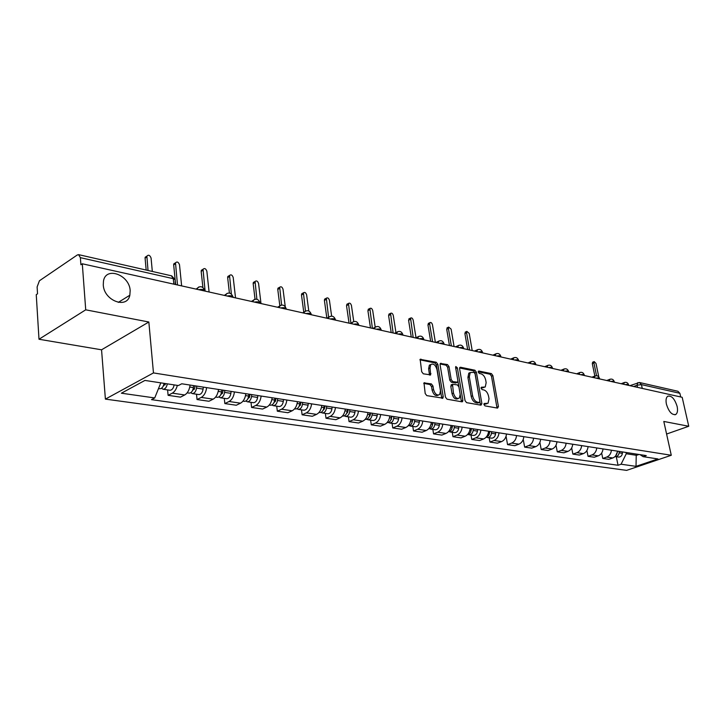 <?xml version="1.0" encoding="UTF-8"?>
<svg xmlns="http://www.w3.org/2000/svg" width="725" height="725" viewBox="0 0 725 725"><rect width="100%" height="100%" fill="white"/><g stroke="black" fill="none" stroke-linecap="round" stroke-linejoin="round"><path stroke-width="1.09" d="M483.938 404.514L484.989 405.891L497.567 408.112L498.428 406.58L492.873 375.568L491.405 373.62L478.872 371.037L478.246 372.07L479.298 373.457L480.929 373.783C483.294 374.589 484.88 376.683 485.705 380.081L486.158 382.673L485.252 386.987L481.282 387.277L481.074 388.228L482.125 389.606L483.774 389.914C486.14 390.693 487.735 392.787 488.559 396.203L489.022 398.813L488.052 403.254L484.146 403.535L483.938 404.514M130.174 290.643C129.548 274.857 105.805 266.048 103.476 281.092L103.276 284.943C103.902 300.721 127.165 309.421 129.838 295.229L130.174 290.643M677.132 406.435C674.712 398.795 671.586 395.388 667.743 396.222C666.076 397.517 665.632 400.173 666.42 404.169C668.822 411.8 671.939 415.235 675.772 414.473C677.485 413.168 677.947 410.495 677.132 406.435M423.726 383.38L429.934 384.54L431.538 386.597L432.118 390.195L433.55 389.579L432.961 385.981L431.357 383.915L423.989 382.9L425.194 393.548L426.808 395.632L442.903 398.152L443.211 396.756L437.846 364.312L436.269 362.264L420.165 359.337L421.687 371.735L423.3 373.81L430.65 374.879L430.043 368.073L430.759 364.539L429.345 365.183L428.629 368.708L430.043 368.073M433.55 389.579C434.973 394.101 437.012 395.759 439.676 394.554L440.483 390.847L436.958 369.451C435.489 364.883 433.423 363.243 430.759 364.539L429.345 365.183M153.464 372.922L148.843 322.009L85.722 309.82L82.297 263.782L682.18 397.3L688.75 426.264L663.81 421.452L671.278 455.273L153.464 372.922L105.397 399.112L626.599 470.38L671.278 455.273M465.042 400.644L466.583 402.647L480.992 405.184L481.889 403.635L476.388 372.197L474.884 370.212L460.538 367.258L459.868 367.439L459.605 368.762L465.042 400.644M461.934 401.822L447.035 399.194L445.458 397.155L440.084 364.766L440.356 363.452L447.461 364.566L449.011 366.596L451.195 379.574L452.753 381.595L457.611 382.22L457.892 380.87L455.608 367.43L455.798 366.515L457.348 367.792L462.867 400.254L462.568 401.65L461.934 401.822M85.722 309.82L38.996 339.246L36.25 294.667L37.537 293.806L37.12 286.946L39.422 280.774L77.267 255.001L78.563 254.638L80.375 257.656L80.901 264.725L82.297 263.782M38.996 339.246L101.554 349.803L105.397 399.112M639.649 382.546L677.893 391.264L679.878 393.303L641.435 384.603L637.058 385.211L633.695 386.507M680.712 396.974L679.878 393.303M666.592 434.039L688.75 426.264M611.411 450.216C611.012 453.632 609.444 455.925 606.716 457.076L612.806 457.964C615.534 456.832 617.093 454.557 617.492 451.149M612.806 457.964L608.855 459.342L602.756 458.454L601.659 453.053M606.716 457.076L602.756 458.454M586.888 450.56L588.038 456.324L594.319 457.23L598.288 455.835C601.034 454.675 602.602 452.364 603.01 448.911M596.757 447.95C596.349 451.421 594.763 453.741 592.017 454.91L588.038 456.324M571.681 447.968L572.886 454.122L579.347 455.055L583.344 453.632C586.099 452.454 587.685 450.107 588.102 446.609M581.658 445.612C581.242 449.138 579.656 451.494 576.892 452.681L572.886 454.122M556.021 445.259L557.28 451.856L563.941 452.817L567.956 451.367C570.729 450.171 572.324 447.787 572.75 444.235M566.116 443.211C565.69 446.781 564.086 449.183 561.313 450.388L557.28 451.856M539.88 442.422L541.213 449.518L548.073 450.515L552.115 449.038C554.897 447.814 556.51 445.395 556.936 441.788M550.103 440.737C549.668 444.362 548.055 446.79 545.263 448.032L541.213 449.518M523.232 439.441L524.646 447.117L531.715 448.141L535.775 446.636C538.575 445.386 540.197 442.93 540.642 439.268M533.6 438.181C533.147 441.869 531.525 444.334 528.715 445.594L524.646 447.117M506.068 436.287L507.563 444.633L514.859 445.694L518.937 444.153C521.755 442.884 523.387 440.392 523.84 436.667M516.572 435.544C516.118 439.287 514.478 441.806 511.651 443.084L507.563 444.633M489.194 437.8L489.946 442.078L497.468 443.165L501.564 441.597C504.401 440.302 506.041 437.764 506.503 433.994M499.008 432.834C498.537 436.631 496.888 439.187 494.051 440.492L489.946 442.078M471.014 435.091L471.757 439.432L479.524 440.564L483.638 438.96C486.484 437.637 488.142 435.063 488.614 431.221M480.874 430.025C480.394 433.894 478.736 436.486 475.881 437.818L471.757 439.432M452.246 432.299L452.98 436.704L461 437.873L465.133 436.233C467.987 434.891 469.655 432.263 470.144 428.366M462.151 427.134C461.653 431.058 459.985 433.695 457.122 435.054L452.98 436.704M432.852 429.408L433.568 433.885L441.86 435.091L446.011 433.423C448.884 432.046 450.56 429.381 451.059 425.421M442.794 424.143C442.295 428.131 440.601 430.813 437.728 432.2L433.568 433.885M412.797 426.427L413.513 430.976L422.077 432.218L426.246 430.514C429.127 429.109 430.822 426.4 431.33 422.367M422.784 421.044C422.267 425.104 420.572 427.841 417.682 429.254L413.513 430.976M392.062 423.337L392.76 427.958L401.632 429.245L405.81 427.505C408.701 426.073 410.404 423.309 410.93 419.213M402.085 417.845C401.559 421.968 399.847 424.759 396.947 426.2L392.76 427.958M370.602 420.138L371.291 424.841L380.462 426.173L384.658 424.397C387.558 422.929 389.28 420.11 389.814 415.951M380.661 414.528C380.118 418.733 378.396 421.569 375.487 423.047L371.291 424.841M348.381 416.83L349.051 421.615L358.558 422.992L362.763 421.171C365.672 419.675 367.403 416.812 367.947 412.57M358.467 411.102C357.905 415.371 356.174 418.262 353.265 419.775L349.051 421.615M325.362 413.404L326.014 418.271L335.856 419.693L340.07 417.836C342.988 416.304 344.728 413.377 345.299 409.063M335.467 407.541C334.896 411.891 333.147 414.836 330.228 416.386L326.014 418.271M301.482 409.852L302.117 414.8L312.33 416.277L316.553 414.374C319.48 412.806 321.229 409.824 321.809 405.429M311.605 403.852C311.025 408.284 309.267 411.292 306.34 412.869L302.117 414.8M276.714 406.163L277.331 411.193L287.934 412.733L292.157 410.785C295.084 409.181 296.842 406.136 297.44 401.659M286.855 400.028C286.248 404.541 284.481 407.604 281.554 409.217L277.331 411.193M251.004 402.33L251.593 407.459L262.604 409.054L266.827 407.051C269.754 405.411 271.531 402.312 272.138 397.753M261.145 396.049C260.52 400.653 258.743 403.78 255.816 405.438L251.593 407.459M224.288 398.351L224.85 403.571L236.296 405.239L240.519 403.182C243.446 401.505 245.222 398.333 245.857 393.684M234.429 391.917C233.785 396.611 232 399.801 229.073 401.496L224.85 403.571M196.502 394.219L197.046 399.538L208.945 401.26L213.159 399.158C216.086 397.436 217.881 394.201 218.533 389.461M206.634 387.621C205.972 392.406 204.187 395.66 201.26 397.409L197.046 399.538M167.602 389.914L168.109 395.333L180.489 397.137L184.703 394.971C187.621 393.204 189.424 389.896 190.095 385.066M177.335 385.383C176.347 389.198 174.671 391.79 172.314 393.149L168.109 395.333M626.001 452.472L626.273 453.741L636.523 455.318L638.961 454.475M636.251 454.058L636.024 466.347L621.08 464.227L626.273 453.741M640.03 454.638L643.12 456.668L657.928 458.934L636.024 466.347M160.814 382.854L154.724 397.943L151.489 399.638L618.044 465.269L621.08 464.227M154.724 397.943L121.374 393.204L144.927 380.426L178.377 385.546L181.757 383.779L646.256 455.599L643.12 456.668M148.843 322.009L101.554 349.803M616.277 456.723L618.044 465.269M483.91 404.151L486.801 403.762M483.974 387.522L481.047 387.902M497.015 408.012L491.478 376.157L490.009 374.209L478.219 371.789M480.457 405.094L474.993 372.795L473.488 370.819L459.605 367.974M479.234 402.484L479.868 401.396L475.047 373.756L473.987 372.369L470.199 372.559L469.329 376.819L472.609 395.814C473.443 399.285 475.065 401.405 477.476 402.167L479.234 402.484L477.82 403.064L479.37 402.493M468.803 373.167L470.199 372.559L468.803 373.167L467.924 377.426L469.329 376.819M477.82 403.064L476.062 402.756C473.652 401.994 472.02 399.874 471.196 396.403L467.924 377.426M440.093 363.968L446.047 365.192L447.461 364.566M457.149 382.419L455.536 383.017L451.34 382.211L449.781 380.19L447.606 367.222L446.047 365.192M461.426 401.732L455.644 367.638M453.469 393.131C454.847 397.508 456.813 399.158 459.369 398.061L460.176 394.355L458.916 386.905L457.366 384.893L452.5 384.286L453.469 393.131L452.047 393.738C453.415 398.116 455.382 399.756 457.946 398.659L458.155 398.578M451.557 384.694L450.796 386.253L452.219 385.646M452.047 393.738L450.796 386.253M432.118 390.195C433.541 394.717 435.589 396.376 438.253 395.161L438.335 395.125M429.49 375.015L428.629 368.708M441.752 398.261L436.441 364.947L434.864 362.899L419.92 359.827M617.709 451.186L615.643 455.934M598.787 376.9L596.004 363.433L594.174 361.594L593.92 362.944L596.548 375.713M619.25 451.421L619.132 452.826C618.706 455.282 617.455 456.542 615.38 456.587L615.081 456.542M622.503 451.929L622.385 453.324C621.968 455.78 620.718 457.022 618.643 457.076L618.389 457.04M594.853 376.03L592.298 363.606L592.778 362.165M489.629 431.384L488.614 435.526L486.094 437.248M472.202 350.565L469.202 333.4L466.846 331.397L466.574 332.775L469.564 349.985M489.828 431.411L489.094 434.601M491.595 431.683L491.45 433.269C490.961 436.033 489.647 437.465 487.499 437.547L486.403 437.193M495.728 432.327L495.583 433.903C495.103 436.658 493.788 438.081 491.641 438.163L491.369 438.127M467.67 349.559L464.888 333.545L465.604 331.968M471.286 428.548L471.132 430.152C470.724 432.725 469.537 434.175 467.571 434.52M454.077 346.532L451.113 329.114L448.675 327.093L448.403 328.47L451.358 345.925M471.54 428.584L470.679 431.955M473.316 428.856L473.162 430.469C472.673 433.278 471.35 434.728 469.184 434.819L468.069 434.447M477.585 429.517L477.44 431.121C476.941 433.922 475.618 435.372 473.461 435.453L473.198 435.417M449.455 345.508L446.709 329.259L447.461 327.664M452.337 425.62L452.183 427.252C451.729 429.961 450.488 431.438 448.44 431.701M435.381 342.372L432.453 324.691C431.837 322.824 430.994 322.145 429.916 322.661L429.644 324.03L432.571 341.747M452.654 425.666L451.666 429.2M454.439 425.938L454.276 427.569C453.778 430.433 452.445 431.91 450.279 432L449.128 431.611M458.843 426.626L458.689 428.248C458.191 431.094 456.859 432.571 454.693 432.662L454.43 432.626M430.659 341.321L427.949 324.836L428.747 323.223M432.762 422.584L432.598 424.252C432.109 427.097 430.795 428.611 428.665 428.783M416.014 337.741L413.178 320.124C412.543 318.202 411.673 317.523 410.549 318.085L413.159 337.424M433.142 422.648L432.028 426.336M434.928 422.92L434.764 424.578C434.248 427.487 432.907 428.992 430.741 429.091L429.553 428.674M439.486 423.627L439.323 425.285C438.815 428.176 437.474 429.671 435.308 429.771L435.036 429.735M411.256 336.998L408.583 320.269L409.426 318.628M412.507 419.458L412.344 421.143C411.818 424.107 410.468 425.647 408.293 425.756L408.293 425.756M395.95 332.603L393.276 315.411C392.615 313.427 391.708 312.738 390.548 313.354L393.113 332.965M412.96 419.53L411.718 423.364M414.754 419.802L414.582 421.488C414.066 424.442 412.715 425.974 410.54 426.083L409.317 425.638M419.467 420.536L419.304 422.213C418.787 425.158 417.437 426.681 415.262 426.789L414.99 426.753M391.201 332.539L388.582 315.547L389.461 313.889M391.563 416.213L391.391 417.935C390.857 420.944 389.497 422.512 387.322 422.63L387.322 422.63M375.197 327.12L372.704 310.536C372.016 308.487 371.073 307.799 369.868 308.478L372.387 328.353M392.089 416.295L390.712 420.273M393.883 416.576L393.711 418.289C393.177 421.298 391.817 422.856 389.642 422.974L388.382 422.503M398.759 417.328L398.587 419.041C398.061 422.032 396.702 423.59 394.527 423.699L394.255 423.663M370.475 327.927L367.901 310.672L368.844 308.995M369.877 412.86L369.696 414.609C369.152 417.682 367.792 419.267 365.608 419.394L365.337 419.358M353.764 321.547L351.435 305.497C350.71 303.376 349.731 302.688 348.48 303.431L350.882 323.114M370.484 412.96L370.285 414.899L368.971 417.065M372.269 413.232L372.097 414.981C371.553 418.035 370.194 419.63 368.01 419.757L366.714 419.249M377.326 414.02L377.154 415.751C376.61 418.805 375.251 420.382 373.067 420.509L372.795 420.464M349.042 323.151L346.523 305.633L347.52 303.929M347.402 409.389L347.221 411.166C346.668 414.292 345.299 415.914 343.115 416.05L342.843 416.005M331.633 316.127L329.422 300.286C328.67 298.084 327.646 297.395 326.341 298.22L328.588 317.351M348.1 409.498L347.891 411.474L346.459 413.73M349.894 409.77L349.713 411.546C349.16 414.664 347.792 416.286 345.598 416.422L344.275 415.878M355.132 410.586L354.942 412.353C354.398 415.452 353.03 417.065 350.846 417.201L350.574 417.156M326.857 318.221L324.401 300.413L324.628 299.126L325.452 298.691M324.12 405.792L323.93 407.604C323.359 410.776 321.991 412.434 319.798 412.579L319.526 412.534M308.787 310.998L306.639 294.885C305.841 292.61 304.772 291.921 303.431 292.827L305.461 311.043M324.909 405.909L324.691 407.921L323.132 410.259M326.694 406.19L326.504 407.994C325.942 411.166 324.564 412.824 322.38 412.96L321.012 412.38M332.123 407.024L331.932 408.827C331.379 411.981 330.002 413.631 327.818 413.767L327.546 413.73M303.775 312.248L301.491 295.012L301.709 293.761L302.615 293.263M299.969 402.058L299.769 403.897C299.189 407.133 297.812 408.827 295.619 408.972L295.356 408.936M285.251 306.639L283.04 289.293C282.197 286.928 281.083 286.248 279.687 287.245L281.581 305.035M300.848 402.194L300.63 404.233L298.936 406.653M302.642 402.466L302.443 404.305C301.872 407.541 300.485 409.226 298.301 409.371L296.888 408.746M308.27 403.336L308.08 405.175C307.5 408.383 306.122 410.069 303.938 410.214L303.666 410.169M279.805 305.597L277.766 289.411L277.965 288.197L278.962 287.653M274.893 398.179L274.693 400.055C274.104 403.354 272.718 405.085 270.534 405.239L270.262 405.202M261 303.558L258.571 283.502C257.683 281.046 256.514 280.367 255.073 281.463L256.886 299.244M275.881 398.333L275.654 400.417L273.833 402.901M277.675 398.605L277.467 400.481C276.877 403.771 275.491 405.493 273.307 405.656L271.857 404.976M283.52 399.511L283.312 401.378C282.732 404.65 281.345 406.372 279.161 406.526L278.889 406.48M255.037 299.217L253.17 283.611L253.351 282.451L254.439 281.826M248.856 394.146L248.639 396.067C248.041 399.43 246.654 401.188 244.47 401.36L244.198 401.315M235.534 297.893L233.205 277.494C232.254 274.938 231.03 274.258 229.535 275.473L231.357 293.987M249.962 394.318L249.726 396.448L247.769 398.986M251.738 394.599L251.53 396.512C250.932 399.865 249.536 401.623 247.361 401.786L245.857 401.052M257.81 395.533L257.602 397.436C257.003 400.78 255.617 402.529 253.433 402.692L253.17 402.656M229.408 293.054L227.659 277.593L227.822 276.488L229.009 275.781M221.787 389.968L221.569 391.917C220.953 395.343 219.557 397.146 217.382 397.327L217.119 397.282M209.099 292.003L206.861 271.25C205.846 268.585 204.568 267.924 203.036 269.265L205.112 291.124M223.01 390.159L222.765 392.316L220.681 394.898M224.786 390.431L224.569 392.379C223.953 395.796 222.566 397.599 220.391 397.771L218.841 396.965M231.103 391.409L230.885 393.349C230.278 396.747 228.882 398.542 226.708 398.714L226.436 398.678M202.891 287.472L201.178 271.349L201.314 270.307L202.619 269.519M193.629 385.609L193.403 387.603C192.778 391.101 191.382 392.941 189.216 393.131L188.944 393.095M181.631 285.895L179.51 264.77C178.422 261.997 177.081 261.344 175.495 262.831L177.489 284.97M194.989 385.818L194.735 388.029L192.506 390.63M196.756 386.099L196.529 388.083C195.904 391.572 194.508 393.403 192.343 393.593L190.738 392.714M203.326 387.114L203.1 389.089C202.474 392.56 201.079 394.391 198.913 394.572L198.641 394.536M175.622 284.553L175.205 280.339M175.142 279.687L173.674 264.861L173.782 263.891L175.214 263.003M164.058 383.353C163.361 386.788 161.974 388.591 159.89 388.763L159.627 388.727M152.323 271.449L151.072 258.037C149.903 255.137 148.507 254.511 146.876 256.142L148.027 270.47M165.554 383.588L163.198 386.171M167.312 383.851C166.614 387.277 165.227 389.08 163.143 389.252L161.494 388.274M174.145 384.903C173.456 388.31 172.07 390.095 169.985 390.267L169.722 390.231M146.169 270.053L145.082 258.118L145.172 257.239L146.722 256.242M637.52 387.358L637.058 385.211L637.801 382.61M201.26 397.409L213.159 399.158M229.073 401.496L240.519 403.182M255.816 405.438L266.827 407.051M281.554 409.217L292.157 410.785M306.34 412.869L316.553 414.374M330.228 416.386L340.07 417.836M353.265 419.775L362.763 421.171M375.487 423.047L384.658 424.397M396.947 426.2L405.81 427.505M417.682 429.254L426.246 430.514M437.728 432.2L446.011 433.423M457.122 435.054L465.133 436.233M475.881 437.818L483.638 438.96M494.051 440.492L501.564 441.597M511.651 443.084L518.937 444.153M528.715 445.594L535.775 446.636M545.263 448.032L552.115 449.038M561.313 450.388L567.956 451.367M576.892 452.681L583.344 453.632M592.017 454.91L598.288 455.835M172.314 393.149L184.703 394.971M628.711 385.401L628.638 385.038C628.684 384.377 627.56 384.241 625.258 384.631M623.554 384.25L624.442 382.456M614.356 382.202L614.283 381.867C614.338 381.169 613.187 381.015 610.822 381.423M599.575 378.912L599.502 378.595C599.575 377.861 598.397 377.707 595.968 378.115M584.35 375.523L584.287 375.224C584.368 374.462 583.163 374.29 580.671 374.707M568.663 372.034L568.608 371.753C568.708 370.955 567.476 370.774 564.902 371.2M552.504 368.436L552.45 368.182C552.568 367.348 551.299 367.149 548.653 367.584M535.838 364.729L535.793 364.503C535.92 363.624 534.624 363.406 531.905 363.85M518.647 360.905L518.602 360.706C518.756 359.781 517.423 359.555 514.614 360.008M500.893 356.954L500.866 356.782C501.038 355.821 499.67 355.567 496.77 356.038M482.569 352.876L482.542 352.74C482.741 351.725 481.337 351.462 478.346 351.933M463.638 348.662L463.619 348.562C463.837 347.502 462.396 347.212 459.306 347.692M444.062 344.303L444.053 344.248C444.289 343.133 442.812 342.816 439.622 343.315M423.817 339.798L423.808 339.789C424.08 338.611 422.566 338.276 419.258 338.783M402.892 335.14C403.127 333.926 401.559 333.572 398.179 334.089M381.232 330.319C381.413 329.068 379.791 328.706 376.347 329.232M358.784 325.326C358.92 324.039 357.235 323.667 353.728 324.193M335.512 320.142C335.584 318.828 333.835 318.438 330.265 318.973M311.369 314.768C311.378 313.408 309.566 313.01 305.923 313.553M286.303 309.194C286.248 307.79 284.354 307.373 280.647 307.935M260.257 303.394C260.121 301.953 258.163 301.509 254.375 302.08M233.178 297.368C232.961 295.873 230.922 295.419 227.061 296.008M204.994 291.097C204.695 289.556 202.574 289.085 198.623 289.674M609.109 381.042L610.033 379.22M594.237 377.725L595.198 375.894M578.922 374.317L579.928 372.469M563.153 370.81L564.186 368.934M546.886 367.194L547.973 365.291M530.12 363.461L531.253 361.539M512.82 359.609L513.998 357.67M494.967 355.631L496.19 353.673M476.524 351.525L477.802 349.55M457.475 347.293L458.798 345.281M437.782 342.907L439.16 340.877M417.401 338.367L418.842 336.318M396.312 333.672L397.808 331.606M374.472 328.815L374.97 327.365L376.03 326.721M351.843 323.776L352.314 322.389L353.465 321.655M328.371 318.556L328.806 317.242L330.065 316.408M304.02 313.137L304.409 311.913L305.787 310.962M278.735 307.509L280.566 305.307M252.454 301.654L254.366 299.434M225.131 295.573L227.124 293.326M196.692 289.248L198.768 286.973M642.268 388.419L641.435 384.603L639.432 382.492L629.907 385.664M173.837 284.155L173.293 278.681L80.375 257.656M175.214 284.463L175.178 279.768L173.293 278.681L171.39 275.799L78.78 254.683M484.789 404.305L486.203 403.725M481.192 387.377L481.699 387.168M481.935 388.074L483.339 387.476M478.346 371.263L478.872 371.037M490.009 374.209L491.405 373.62M491.478 376.157L492.873 375.568M497.015 407.151L498.428 406.58M484.055 403.635L484.554 403.435M459.741 367.611L460.538 367.258M473.488 370.819L474.884 370.212M474.993 372.795L476.388 372.197M480.476 404.224L481.889 403.635M471.196 396.403L472.609 395.814M476.062 402.756L477.476 402.167M440.229 363.624L441.063 363.243M447.606 367.222L449.011 366.596M449.781 380.19L451.195 379.574M451.34 382.211L452.753 381.595M455.536 383.017L456.949 382.401M455.943 368.409L457.348 367.792M461.453 400.853L462.867 400.254M423.862 383.054L424.723 382.673M429.934 384.54L431.357 383.915M431.538 386.597L432.961 385.981M429.517 374.173L430.931 373.538M420.038 359.509L420.926 359.102M434.864 362.899L436.269 362.264M436.441 364.947L437.846 364.312M441.779 397.363L443.211 396.756M622.385 453.324L619.132 452.826M592.298 363.606L593.92 362.944M489.484 432.97L488.378 432.798M495.583 433.903L491.45 433.269M464.888 333.545L466.574 332.775M471.132 430.152L469.9 429.961M477.44 431.121L473.162 430.469M446.709 329.259L448.403 328.47M452.183 427.252L450.805 427.043M458.689 428.248L454.276 427.569M427.949 324.836L429.644 324.03M432.598 424.252L431.076 424.016M439.323 425.285L434.764 424.578M408.583 320.269L410.287 319.435M412.344 421.143L410.667 420.89M419.304 422.213L414.582 421.488M388.582 315.547L390.286 314.704M391.391 417.935L389.542 417.654M391.591 419.286L391.138 419.213M398.587 419.041L393.711 418.289M367.901 310.672L369.614 309.802M369.696 414.609L367.675 414.301M369.977 415.996L369.433 415.914M377.154 415.751L372.097 414.981M346.523 305.633L348.236 304.745M347.221 411.166L345.018 410.83M347.583 412.588L346.958 412.498M354.942 412.353L349.713 411.546M324.401 300.413L326.114 299.498M323.93 407.604L321.519 407.233M324.374 409.063L323.658 408.954M331.932 408.827L326.504 407.994M301.491 295.012L303.213 294.078M299.769 403.897L297.15 403.499M300.313 405.402L299.498 405.275M308.08 405.175L302.443 404.305M277.766 289.411L279.487 288.45M274.693 400.055L271.839 399.62M275.337 401.596L274.413 401.46M283.312 401.378L277.467 400.481M253.17 283.611L254.892 282.632M248.639 396.067L245.548 395.596M249.391 397.653L248.358 397.499M257.602 397.436L251.53 396.512M227.659 277.593L229.381 276.587M221.569 391.917L218.216 391.4M222.439 393.548L221.279 393.376M230.885 393.349L224.569 392.379M201.178 271.349L202.9 270.307M193.403 387.603L189.769 387.05M194.4 389.289L193.113 389.089M203.1 389.089L196.529 388.083M173.674 264.861L175.387 263.791M165.218 384.848L163.787 384.631M145.082 258.118L146.785 257.022M628.566 384.667C627.714 382.583 626.228 381.894 624.107 382.601L621.198 383.724M614.202 381.468C613.341 379.338 611.827 378.64 609.671 379.374L606.771 380.516M599.421 378.169C598.542 375.994 597.001 375.287 594.808 376.067L591.926 377.218M584.205 374.771C583.299 372.55 581.731 371.843 579.502 372.65L576.647 373.81M568.527 371.272C567.593 368.998 565.998 368.291 563.733 369.143L560.896 370.312M552.359 367.666C551.408 365.337 549.786 364.621 547.475 365.527L544.674 366.696M535.702 363.95C534.724 361.567 533.056 360.851 530.709 361.802L527.945 362.971M518.511 360.117C517.505 357.67 515.801 356.945 513.409 357.96L510.69 359.129M500.767 356.156C499.733 353.646 497.993 352.921 495.556 353.99L492.882 355.168M482.442 352.069C481.373 349.486 479.597 348.77 477.113 349.903L474.485 351.072M463.511 347.846C462.405 345.191 460.583 344.475 458.046 345.689L455.49 346.849M443.945 343.478C442.794 340.75 440.927 340.034 438.335 341.33L435.861 342.481M423.699 338.965C422.512 336.146 420.591 335.439 417.944 336.826L415.552 337.959M402.756 334.298C401.514 331.388 399.538 330.682 396.838 332.177L394.545 333.282M381.06 329.458C379.764 326.449 377.734 325.752 374.97 327.365L372.795 328.443M358.585 324.447C357.226 321.329 355.132 320.649 352.314 322.389L350.257 323.423M335.276 319.254C333.853 316.018 331.697 315.348 328.806 317.242L326.903 318.23M311.097 313.862C309.593 310.508 307.364 309.856 304.409 311.913L302.669 312.837M285.994 308.261C284.399 304.772 282.097 304.147 279.08 306.394L277.521 307.237M259.903 302.452C258.218 298.818 255.825 298.22 252.753 300.667L251.403 301.419M232.788 296.407C230.985 292.61 228.511 292.057 225.366 294.74L224.252 295.383M204.568 290.118C202.637 286.157 200.073 285.641 196.874 288.586L196.013 289.094M174.761 279.279L171.698 275.881M674.884 414.791L675.772 414.473M118.275 302.388L129.838 295.229M451.086 384.893L452.5 384.286M430.124 375.115L430.65 374.879M442.413 398.36L442.903 398.152M618.643 457.076L615.38 456.587M592.552 362.255L594.174 361.594M491.641 438.163L487.499 437.547M465.16 332.168L466.846 331.397M473.461 435.453L469.184 434.819M446.981 327.89L448.675 327.093M454.693 432.662L450.279 432M428.221 323.468L429.916 322.661M435.308 429.771L430.741 429.091M408.855 318.909L410.549 318.085M415.262 426.789L410.54 426.083M388.836 314.206L390.548 313.354M394.527 423.699L389.642 422.974M368.155 309.339L369.868 308.478M373.067 420.509L368.01 419.757M346.767 304.319L348.48 303.431M343.115 416.05L342.526 415.96M350.846 417.201L345.598 416.422M324.628 299.126L326.341 298.22M319.798 412.579L319.009 412.462M327.818 413.767L322.38 412.96M301.709 293.761L303.431 292.827M295.619 408.972L294.622 408.827M303.938 410.214L298.301 409.371M277.965 288.197L279.687 287.245M270.534 405.239L269.292 405.058M279.161 406.526L273.307 405.656M253.351 282.451L255.073 281.463M244.47 401.36L242.984 401.133M253.433 402.692L247.361 401.786M227.822 276.488L229.535 275.473M217.382 397.327L215.633 397.064M226.708 398.714L220.391 397.771M201.314 270.307L203.036 269.265M189.216 393.131L187.177 392.823M198.913 394.572L192.343 393.593M173.782 263.891L175.495 262.831M159.89 388.763L158.512 388.555M169.985 390.267L163.143 389.252M145.172 257.239L146.876 256.142"/></g></svg>
